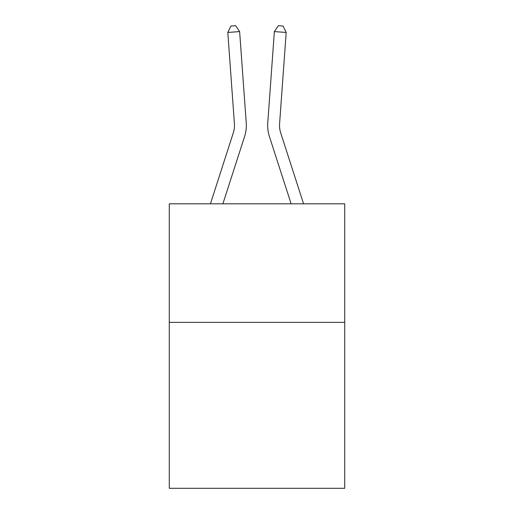 <?xml version="1.0" encoding="UTF-8"?>
<svg xmlns="http://www.w3.org/2000/svg" width="514" height="514" viewBox="0 0 514 514"><rect width="100%" height="100%" fill="white"/><g stroke="black" fill="none" stroke-linecap="round" stroke-linejoin="round"><path stroke-width="0.77" d="M344.714 322.349L344.714 488.3L169.286 488.3L169.286 203.814L344.714 203.814L344.714 322.349L169.286 322.349M210.432 203.814L233.337 132.76A23.708 23.708 0 0 0 234.416 123.778L227.811 32.446L239.633 31.592L246.238 122.923A35.562 35.562 0 0 1 244.619 136.396L222.883 203.814M303.568 203.814L280.663 132.76A23.708 23.708 0 0 1 279.584 123.778L286.189 32.446L274.367 31.592L267.762 122.923A35.562 35.562 0 0 0 269.381 136.396L291.117 203.814M280.663 132.76A23.708 23.708 0 0 1 279.584 123.778A23.708 23.708 0 0 0 280.663 132.76A23.708 23.708 0 0 1 279.584 123.778A23.708 23.708 0 0 0 280.663 132.76A23.708 23.708 0 0 1 279.584 123.778A23.708 23.708 0 0 0 280.663 132.76A23.708 23.708 0 0 1 279.584 123.778A23.708 23.708 0 0 0 280.663 132.76A23.708 23.708 0 0 1 279.584 123.778A23.708 23.708 0 0 0 280.663 132.76A23.708 23.708 0 0 1 279.584 123.778A23.708 23.708 0 0 0 280.663 132.76A23.708 23.708 0 0 1 279.584 123.778A23.708 23.708 0 0 0 280.663 132.76A23.708 23.708 0 0 1 279.584 123.778A23.708 23.708 0 0 0 280.663 132.76A23.708 23.708 0 0 1 279.584 123.778A23.708 23.708 0 0 0 280.663 132.76A23.708 23.708 0 0 1 279.584 123.778A23.708 23.708 0 0 0 280.663 132.76A23.708 23.708 0 0 1 279.584 123.778A23.708 23.708 0 0 0 280.663 132.76A23.708 23.708 0 0 1 279.584 123.778A23.708 23.708 0 0 0 280.663 132.76A23.708 23.708 0 0 1 279.584 123.778A23.708 23.708 0 0 0 280.663 132.76M274.367 31.592L267.762 122.923L274.367 31.592L267.762 122.923L274.367 31.592L267.762 122.923L274.367 31.592L267.762 122.923L274.367 31.592L267.762 122.923L274.367 31.592L267.762 122.923L274.367 31.592L267.762 122.923L274.367 31.592L267.762 122.923L274.367 31.592L267.762 122.923L274.367 31.592L267.762 122.923L274.367 31.592L267.762 122.923L274.367 31.592L267.762 122.923L274.367 31.592L267.762 122.923L274.367 31.592L278.357 25.7L283.086 26.041L286.189 32.446M227.811 32.446L230.914 26.041L235.643 25.7L239.633 31.592"/></g></svg>
